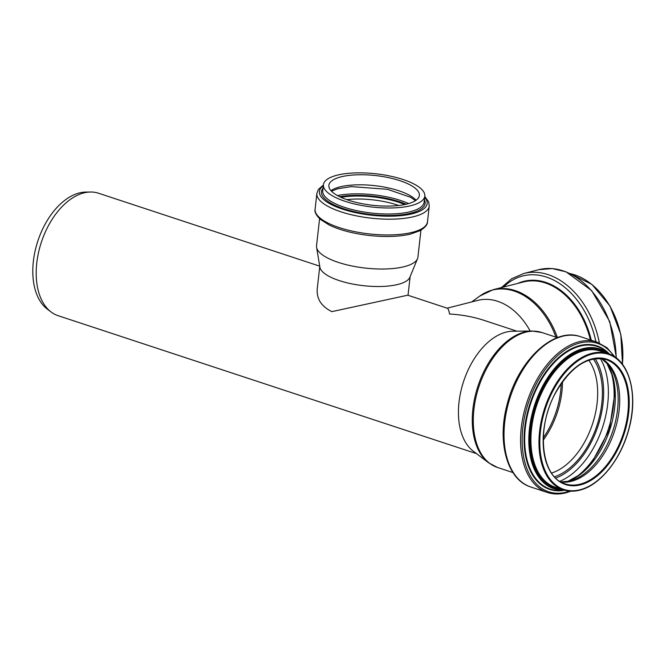 <?xml version="1.0" encoding="UTF-8"?>
<svg xmlns="http://www.w3.org/2000/svg" width="666" height="666" viewBox="0 0 666 666"><rect width="100%" height="100%" fill="white"/><g stroke="black" fill="none" stroke-linecap="round" stroke-linejoin="round"><path stroke-width="1" d="M319.588 218.731L316.533 245.729A51.007 16.725 6.4 0 0 316.583 247.302L319.888 267.149A45.471 14.91 6.4 0 0 363.353 285.672A45.471 14.91 6.4 0 0 409.856 277.322L417.507 258.708A51.007 16.725 6.4 0 0 417.907 257.184L420.954 230.186M516.908 331.185L484.348 320.446C473.31 316.833 461.713 314.693 449.558 314.027C448.909 310.473 448.168 308.541 447.336 308.241L407.775 295.196L331.876 311.63C321.095 306.335 316.242 298.501 317.316 288.128L319.763 266.442M335.672 175.574A51.007 16.725 6.4 0 0 323.435 184.69A51.007 16.725 6.4 0 0 372.244 207.043A51.007 16.725 6.4 0 0 424.8 196.145A51.007 16.725 6.4 0 0 392.64 176.623A51.007 16.725 6.4 0 0 335.672 175.574M339.802 177.173A45.529 14.927 6.4 0 0 328.879 185.306A45.529 14.927 6.4 0 0 372.444 205.253A45.529 14.927 6.4 0 0 419.355 195.529A45.529 14.927 6.4 0 0 390.651 178.105A45.529 14.927 6.4 0 0 339.802 177.173M316.583 247.302A51.007 16.725 6.4 0 0 365.343 268.082A51.007 16.725 6.4 0 0 417.507 258.708M530.169 331.027A64.469 45.871 -104.3 0 0 477.813 300.374L447.161 308.183M319.722 266.167L98.443 193.207A64.469 38.869 108.2 0 0 90.551 192.016A64.469 38.869 108.2 0 0 41.342 242.266A64.469 38.869 108.2 0 0 51.016 311.938A64.469 38.869 108.2 0 0 58.067 315.667L476.531 453.646M531.992 331.002L512.787 331.235A64.469 38.869 108.2 0 0 463.578 381.485A64.469 38.869 108.2 0 0 473.251 451.157L488.553 462.762A70.837 42.707 108.2 0 1 477.922 386.213A70.837 42.707 108.2 0 1 531.992 331.002L541.866 332.509A71.029 42.824 108.2 0 0 478.954 386.555A71.029 42.824 108.2 0 0 497.385 467.424L488.553 462.762M90.551 192.016L85.839 192.074A62.912 37.929 108.2 0 0 37.82 241.109A62.912 37.929 108.2 0 0 47.253 309.091L51.016 311.938M323.31 185.814A54.212 17.782 6.4 0 0 371.32 215.201A54.212 17.782 6.4 0 0 424.675 197.278M323.401 185.015L318.398 189.402L316.883 193.373A56.543 18.54 6.4 0 0 370.987 218.148A56.543 18.54 6.4 0 0 429.254 206.069L428.663 201.873L424.766 196.47M323.035 188.228A52.173 17.108 6.4 0 0 371.395 214.535A52.173 17.108 6.4 0 0 424.4 199.692M323.435 184.69L322.752 190.709A51.007 16.725 6.4 0 0 371.561 213.062A51.007 16.725 6.4 0 0 424.125 202.164L424.8 196.145M416.108 200.266A45.529 14.927 6.4 0 0 382.001 186.68A45.529 14.927 6.4 0 0 338.661 187.238A45.529 14.927 6.4 0 0 330.994 190.643M408.683 203.596A51.066 16.75 6.4 0 0 337.487 195.546M406.252 204.229A49.9 16.367 6.4 0 0 339.71 196.711M404.795 204.554A47.86 15.693 6.4 0 0 341.067 197.344M398.718 205.503A45.529 14.927 6.4 0 0 346.778 199.634M427.472 221.836C427.655 224.509 425.224 227.439 420.171 230.627L410.065 234.207C398.509 236.763 384.79 237.179 368.897 235.448C353.063 233.566 339.827 230.095 329.204 225.025L320.146 219.239C316.017 215.051 314.335 211.68 315.101 209.132A56.543 18.54 6.4 0 0 369.205 233.908A56.543 18.54 6.4 0 0 427.472 221.836L429.254 206.069M622.385 364.177A71.703 51.016 -104.3 0 0 570.038 273.593M616.167 357.892A79.162 56.319 -104.3 0 0 538.652 269.705L523.759 273.501L511.713 278.704L501.348 287.604M599.383 343.023A79.162 56.319 -104.3 0 0 523.759 273.501M595.928 341.766A77.031 54.803 -104.3 0 0 503.638 287.021M591.258 340.226A71.562 50.916 -104.3 0 0 517.857 283.391M590.384 339.943A71.029 50.533 -104.3 0 0 523.468 281.959L493.389 289.627L479.82 296.037A70.837 50.391 -104.3 0 1 555.943 337.146M541.866 332.509L557.417 337.629A71.029 50.533 -104.3 0 0 493.389 289.627M530.869 487.029C506.968 479.836 496.819 441.725 507.209 404.145C517.865 360.855 553.621 326.731 580.444 336.663A79.162 47.727 108.2 0 0 510.322 396.903A79.162 47.727 108.2 0 0 530.869 487.029L547.435 492.49C553.538 494.472 560.006 494.497 566.833 492.565L570.87 491.192M580.444 336.663L597.011 342.124A79.162 47.727 108.2 0 0 526.889 402.364A79.162 47.727 108.2 0 0 547.435 492.49M614.11 356.468A78.138 47.111 108.2 0 0 528.929 401.148A78.138 47.111 108.2 0 0 567.382 491.866A78.138 47.111 108.2 0 0 569.705 491.133M609.482 354.129A75.549 45.554 108.2 0 0 530.078 403.413A75.549 45.554 108.2 0 0 564.593 490.251M608.882 353.904L608.05 353.122A75.075 45.263 108.2 0 0 530.635 403.596A75.075 45.263 108.2 0 0 562.845 490.218L563.985 490.076M608.649 353.829A73.551 44.347 108.2 0 0 534.673 404.928A73.551 44.347 108.2 0 0 563.752 490.01M607.817 353.546A73.152 44.106 108.2 0 0 535.181 405.095A73.152 44.106 108.2 0 0 562.912 489.735M604.27 352.381A72.144 43.498 108.2 0 0 535.955 405.353A72.144 43.498 108.2 0 0 559.365 488.569M608.191 353.671A71.703 43.232 108.2 0 0 544.68 408.225A71.703 43.232 108.2 0 0 563.286 489.86C568.747 491.633 574.55 491.658 580.694 489.926C600.757 484.632 621.303 458.541 628.954 428.887C638.619 394.505 629.228 359.823 608.191 353.671L600.141 351.015A71.703 43.232 108.2 0 0 536.638 405.577A71.703 43.232 108.2 0 0 555.236 487.204L563.286 489.86A71.703 43.232 108.2 0 0 580.494 489.918M580.977 489.51A71.12 42.882 108.2 0 0 628.721 376.74A71.12 42.882 108.2 0 0 548.842 399.483A71.12 42.882 108.2 0 0 580.977 489.51M581.351 484.632A65.984 39.785 108.2 0 0 625.657 379.995A65.984 39.785 108.2 0 0 551.531 401.099A65.984 39.785 108.2 0 0 581.351 484.632M580.952 483.932A65.401 39.436 108.2 0 0 626.44 421.903A65.401 39.436 108.2 0 0 606.218 359.648C587.928 355.453 571.103 366.417 555.744 392.565C535.606 428.022 541.058 477.647 565.259 483.882A65.401 39.436 108.2 0 0 580.952 483.932M561.063 482.026A65.401 39.436 108.2 0 0 572.26 481.068A65.401 39.436 108.2 0 0 616.916 422.735A65.401 39.436 108.2 0 0 601.748 358.641M560.897 481.934L569.813 481.118A65.992 39.794 108.2 0 0 570.279 480.985A65.992 39.794 108.2 0 0 613.003 430.378A65.992 39.794 108.2 0 0 608.241 364.585L601.556 358.616M567.374 481.66A69.122 41.675 108.2 0 0 609.823 429.703A69.122 41.675 108.2 0 0 606.601 362.687M574.958 477.997A72.869 43.931 108.2 0 0 610.514 370.146M559.848 481.293A72.869 43.931 108.2 0 0 602.555 427.306A72.869 43.931 108.2 0 0 600.332 358.508M555.752 478.038A69.672 42.008 108.2 0 0 598.093 425.84A69.672 42.008 108.2 0 0 595.104 358.683M554.52 476.781A67.932 40.959 108.2 0 0 596.977 425.466A67.932 40.959 108.2 0 0 593.364 358.966M551.573 473.043A64.735 39.036 108.2 0 0 592.507 423.992A64.735 39.036 108.2 0 0 588.777 360.223M543.256 440.118A64.735 39.036 108.2 0 0 562.504 381.743M543.306 437.845A64.535 38.911 108.2 0 0 561.197 383.599M408.025 295.279L410.131 276.656M415.476 200.691L410.755 197.352L387.57 189.319L351.232 186.597L337.545 188.803L331.51 191.2M315.101 209.132L316.883 193.373M622.51 364.344L620.812 334.365L609.964 306.01L591.924 284.432L569.93 273.535M616.483 358.142L609.756 321.611L591.633 290.551L566.075 271.845L552.206 268.565L538.652 269.705M471.67 301.939L479.82 296.037M497.385 467.424L512.928 472.552M615.084 357.109L607.026 347.727L597.011 342.124M567.34 481.668L579.72 474.733L591.566 463.053L609.465 429.587L614.984 392.033L612.404 375.599L606.576 362.662"/></g></svg>

